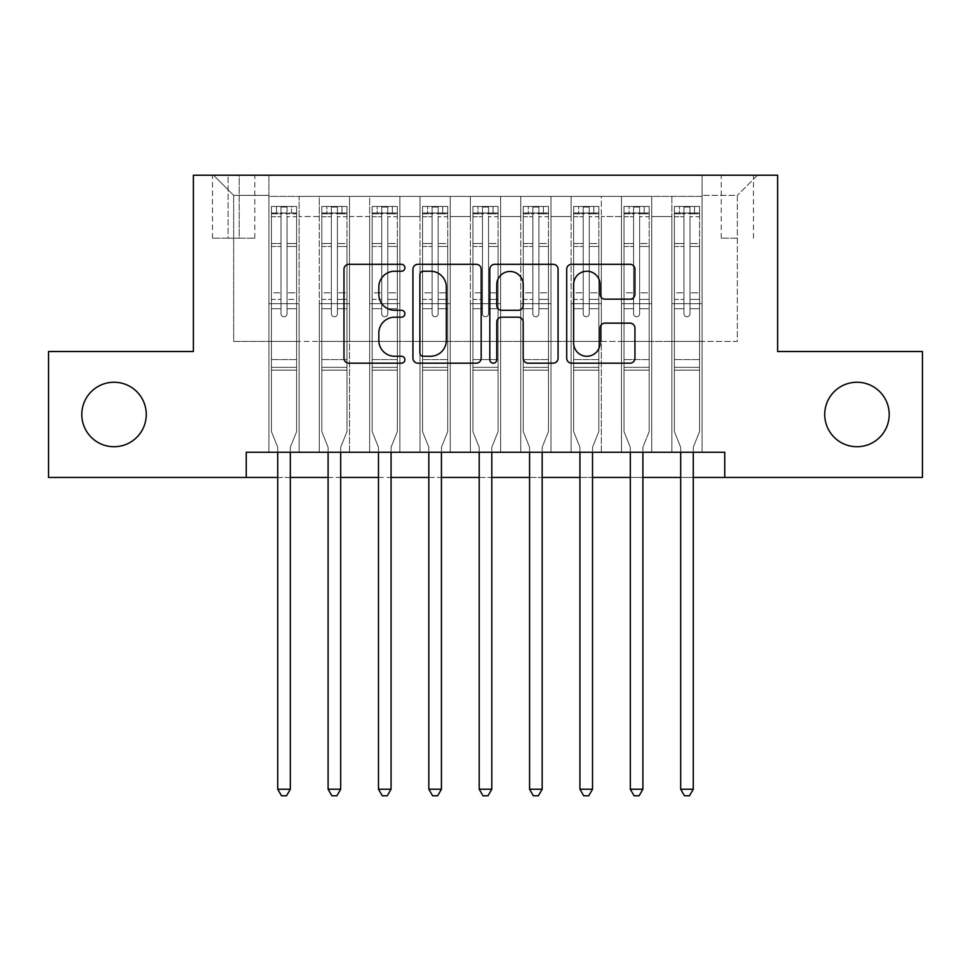 <?xml version="1.0" encoding="UTF-8"?>
<svg xmlns="http://www.w3.org/2000/svg" width="971" height="971" viewBox="0 0 971 971"><rect width="100%" height="100%" fill="white"/><g stroke="black" fill="none" stroke-linecap="round" stroke-linejoin="round"><path stroke-width="0.73" stroke-dasharray="4.86 3.64" d="M404.907 267.765A3.459 3.459 0 0 0 401.448 264.306L348.917 264.306A4.94 4.94 0 0 0 343.977 269.246L343.977 358.238A4.94 4.94 0 0 0 348.917 363.178L401.448 363.178A3.459 3.459 0 0 0 404.907 359.719A3.459 3.459 0 0 0 401.448 356.26L394.651 356.26A15.815 15.815 0 0 1 378.836 340.445L378.836 333.029A15.815 15.815 0 0 1 394.651 317.201L401.448 317.201A3.459 3.459 0 0 0 404.907 313.742A3.459 3.459 0 0 0 401.448 310.283L394.651 310.283A15.815 15.815 0 0 1 378.836 294.456L378.836 287.04A15.815 15.815 0 0 1 394.651 271.225L401.448 271.225A3.459 3.459 0 0 0 404.907 267.765M824.731 414.483A32.237 32.237 0 0 0 856.968 446.721A32.237 32.237 0 0 0 889.205 414.483A32.237 32.237 0 0 0 856.968 382.246A32.237 32.237 0 0 0 824.731 414.483M81.795 414.483A32.237 32.237 0 0 0 114.032 446.721A32.237 32.237 0 0 0 146.269 414.483A32.237 32.237 0 0 0 114.032 382.246A32.237 32.237 0 0 0 81.795 414.483M737.341 175.229L721.222 175.229L737.341 175.229M737.341 238.186L721.222 238.186L737.341 238.186M702.082 452.255L702.082 196.385L268.918 196.385L268.918 452.255L299.141 452.255L268.918 452.255L299.141 452.255L268.918 452.255L268.918 196.385L299.141 196.385L299.141 452.255L299.141 196.385L299.141 341.44L319.277 341.44L299.141 341.44L299.141 196.385L268.918 196.385L702.082 196.385L702.082 452.255L671.859 452.255L671.859 196.385L621.501 196.385L621.501 452.255L621.501 196.385L651.723 196.385L651.723 452.255L651.723 196.385L651.723 341.44L651.723 196.385L671.859 196.385L671.859 452.255L702.082 452.255L671.859 452.255L702.082 452.255L702.082 195.377L702.082 341.44L737.341 341.44L737.341 195.377L702.082 195.377L737.341 195.377L737.341 341.44L702.082 341.44L702.082 303.668L702.082 452.255M621.501 452.255L651.723 452.255L621.501 452.255L651.723 452.255L621.501 452.255L621.501 303.668L621.501 341.44L601.352 341.44L601.352 216.533L601.352 341.44L621.501 341.44L621.501 216.533L621.501 341.44L671.859 341.44L651.723 341.44L651.723 303.668L651.723 341.44L621.501 341.44L621.501 303.668L651.723 303.668L651.723 452.255L651.723 303.668L621.501 303.668L621.501 452.255M601.352 452.255L601.352 196.385L571.13 196.385L571.13 452.255L571.13 196.385L601.352 196.385L601.352 452.255L571.13 452.255L601.352 452.255L571.13 452.255L601.352 452.255L601.352 303.668L601.352 452.255M550.982 452.255L550.982 196.385L520.759 196.385L520.759 452.255L520.759 196.385L550.982 196.385L550.982 452.255L520.759 452.255L550.982 452.255L520.759 452.255L550.982 452.255L550.982 216.533L550.982 341.44L571.13 341.44L550.982 341.44L550.982 303.668L550.982 452.255M500.611 452.255L500.611 196.385L470.389 196.385L470.389 452.255L470.389 196.385L500.611 196.385L500.611 452.255L470.389 452.255L500.611 452.255L470.389 452.255L500.611 452.255L500.611 216.533L500.611 341.44L520.759 341.44L500.611 341.44L500.611 303.668L500.611 452.255M450.241 452.255L450.241 196.385L420.018 196.385L420.018 452.255L420.018 196.385L450.241 196.385L450.241 452.255L420.018 452.255L450.241 452.255L420.018 452.255L450.241 452.255L450.241 216.533L450.241 341.44L470.389 341.44L450.241 341.44L450.241 303.668L450.241 452.255M399.87 452.255L399.87 196.385L369.648 196.385L369.648 452.255L369.648 196.385L399.87 196.385L399.87 452.255L369.648 452.255L399.87 452.255L369.648 452.255L399.87 452.255L399.87 216.533L399.87 341.44L420.018 341.44L399.87 341.44L399.87 303.668L399.87 452.255M349.499 452.255L349.499 196.385L319.277 196.385L319.277 452.255L319.277 196.385L349.499 196.385L349.499 452.255L319.277 452.255L349.499 452.255L319.277 452.255L349.499 452.255L349.499 303.668L349.499 452.255M671.859 216.533L671.859 341.44L671.859 196.385L671.859 216.533L651.723 216.533L671.859 216.533M571.13 216.533L571.13 341.44L571.13 196.385L550.982 196.385L550.982 216.533L550.982 196.385L571.13 196.385L571.13 216.533L550.982 216.533L571.13 216.533M520.759 216.533L520.759 341.44L520.759 196.385L500.611 196.385L500.611 216.533L500.611 196.385L520.759 196.385L520.759 216.533L500.611 216.533L520.759 216.533M470.389 216.533L470.389 341.44L470.389 196.385L450.241 196.385L450.241 216.533L450.241 196.385L470.389 196.385L470.389 216.533L450.241 216.533L470.389 216.533M420.018 216.533L420.018 341.44L420.018 196.385L399.87 196.385L399.87 216.533L399.87 196.385L420.018 196.385L420.018 216.533L399.87 216.533L420.018 216.533M349.499 216.533L349.499 341.44L349.499 196.385L349.499 216.533L369.648 216.533L369.648 341.44L349.499 341.44L369.648 341.44L369.648 196.385L349.499 196.385L369.648 196.385L369.648 216.533L349.499 216.533M246.246 477.441L246.246 452.255L246.246 477.441L246.246 452.255L724.754 452.255L246.246 452.255L724.754 452.255L724.754 477.441L48.55 477.441L48.55 351.514L193.363 351.514L193.363 175.229L777.637 175.229L777.637 351.514L922.45 351.514L922.45 477.441L724.754 477.441L724.754 452.255L724.754 477.441M228.112 175.229L212.503 175.229L228.112 175.229L228.112 238.186L212.503 238.186L239.194 238.186L228.112 238.186L228.112 175.229M239.194 175.229L254.815 175.229L239.194 175.229L239.194 238.186L254.815 238.186L239.194 238.186L239.194 175.229M702.082 175.229L268.918 175.229L757.489 175.229L702.082 175.229L702.082 196.385L702.082 175.229M268.918 175.229L213.511 175.229L268.918 175.229L268.918 341.44L233.659 341.44L233.659 195.377L268.918 195.377L233.659 195.377L213.511 175.229L233.659 195.377L233.659 341.44L268.918 341.44L268.918 175.229M319.277 216.533L319.277 341.44L319.277 196.385L299.141 196.385L319.277 196.385L319.277 216.533L299.141 216.533L319.277 216.533M621.501 196.385L601.352 196.385L601.352 216.533L601.352 196.385L621.501 196.385L621.501 216.533L621.501 196.385M277.73 477.441L290.317 477.441M328.101 477.441L340.687 477.441M378.472 477.441L391.058 477.441M428.83 477.441L441.429 477.441M479.201 477.441L491.799 477.441M529.571 477.441L542.17 477.441M579.942 477.441L592.528 477.441M630.313 477.441L642.899 477.441M680.683 477.441L693.27 477.441M571.13 341.44L601.352 341.44L571.13 341.44L571.13 303.668L571.13 341.44M520.759 341.44L550.982 341.44L520.759 341.44L520.759 303.668L520.759 341.44M470.389 341.44L500.611 341.44L470.389 341.44L470.389 303.668L470.389 341.44M420.018 341.44L450.241 341.44L420.018 341.44L420.018 303.668L420.018 341.44M369.648 341.44L399.87 341.44L369.648 341.44L369.648 303.668L369.648 341.44M319.277 341.44L349.499 341.44L349.499 303.668L349.499 341.44L319.277 341.44L319.277 303.668L349.499 303.668L319.277 303.668L319.277 452.255L319.277 341.44M268.918 341.44L299.141 341.44L299.141 303.668L299.141 452.255L299.141 303.668L299.141 341.44L268.918 341.44L268.918 303.668L299.141 303.668L268.918 303.668L268.918 452.255L268.918 341.44M671.859 341.44L702.082 341.44L671.859 341.44L671.859 303.668L671.859 341.44M268.918 303.668L299.141 303.668L268.918 303.668M319.277 303.668L349.499 303.668L319.277 303.668M369.648 303.668L399.87 303.668L369.648 303.668L369.648 452.255L369.648 303.668L399.87 303.668L369.648 303.668M420.018 303.668L450.241 303.668L420.018 303.668L420.018 452.255L420.018 303.668L450.241 303.668L420.018 303.668M470.389 303.668L500.611 303.668L470.389 303.668L470.389 452.255L470.389 303.668L500.611 303.668L470.389 303.668M520.759 303.668L550.982 303.668L520.759 303.668L520.759 452.255L520.759 303.668L550.982 303.668L520.759 303.668M571.13 303.668L601.352 303.668L571.13 303.668L571.13 452.255L571.13 303.668L601.352 303.668L571.13 303.668M621.501 303.668L651.723 303.668L621.501 303.668M671.859 303.668L702.082 303.668L671.859 303.668L671.859 452.255L671.859 303.668L702.082 303.668L671.859 303.668M757.489 175.229L737.341 195.377L757.489 175.229M481.179 358.238L481.179 269.246A4.94 4.94 0 0 0 476.227 264.306L417.894 264.306A4.94 4.94 0 0 0 412.942 269.246L412.942 358.238A4.94 4.94 0 0 0 417.894 363.178L476.227 363.178A4.94 4.94 0 0 0 481.179 358.238M423.332 271.225A3.459 3.459 0 0 0 419.873 274.684L419.873 352.801A3.459 3.459 0 0 0 423.332 356.26L430.493 356.26A15.815 15.815 0 0 0 446.32 340.445L446.32 287.04A15.815 15.815 0 0 0 430.493 271.225L423.332 271.225M494.773 264.306L553.106 264.306A4.94 4.94 0 0 1 558.058 269.246L558.058 358.238A4.94 4.94 0 0 1 553.106 363.178L528.139 363.178A4.94 4.94 0 0 1 523.199 358.238L523.199 322.141A4.94 4.94 0 0 0 518.259 317.201L501.691 317.201A4.94 4.94 0 0 0 496.751 322.141L496.751 359.719A3.459 3.459 0 0 1 493.292 363.178A3.459 3.459 0 0 1 489.821 359.719L489.821 269.246A4.94 4.94 0 0 1 494.773 264.306M523.199 284.697A13.23 13.23 0 0 0 509.969 271.467A13.23 13.23 0 0 0 496.751 284.697L496.751 305.343A4.94 4.94 0 0 0 501.691 310.283L518.259 310.283A4.94 4.94 0 0 0 523.199 305.343L523.199 284.697M605.018 299.153L629.985 299.153A4.94 4.94 0 0 0 634.937 294.213L634.937 269.246A4.94 4.94 0 0 0 629.985 264.306L571.652 264.306A4.94 4.94 0 0 0 566.7 269.246L566.7 358.238A4.94 4.94 0 0 0 571.652 363.178L629.985 363.178A4.94 4.94 0 0 0 634.937 358.238L634.937 328.077A4.94 4.94 0 0 0 629.985 323.137L605.018 323.137A4.94 4.94 0 0 0 600.078 328.077L600.078 343.03A13.23 13.23 0 0 1 586.848 356.26A13.23 13.23 0 0 1 573.63 343.03L573.63 284.454A13.23 13.23 0 0 1 586.848 271.225A13.23 13.23 0 0 1 600.078 284.454L600.078 294.213A4.94 4.94 0 0 0 605.018 299.153M281.007 313.742A3.022 3.022 0 0 0 284.03 316.764A3.022 3.022 0 0 1 281.007 313.742L281.007 308.693L281.007 313.742A3.022 3.022 0 0 0 284.03 316.764A3.022 3.022 0 0 0 287.052 313.742A3.022 3.022 0 0 1 284.03 316.764A3.022 3.022 0 0 0 287.052 313.742L287.052 308.693L287.052 313.742A3.022 3.022 0 0 1 284.03 316.764A3.022 3.022 0 0 1 281.007 313.742L281.007 299.371L281.007 313.742M277.73 452.255L277.73 448.226A5.037 5.037 0 0 0 277.366 446.344A5.037 5.037 0 0 1 277.73 448.226A5.037 5.037 0 0 0 277.366 446.344L271.431 431.61L277.366 446.344L271.431 431.61L271.431 308.693L271.431 359.573L271.431 308.693L281.007 308.693L271.431 308.693L281.007 308.693L271.431 308.693L271.431 292.829L281.007 292.829L271.431 292.829L271.431 246.488L281.007 246.488L271.431 246.488L271.431 216.751L281.007 216.751L271.431 216.751L271.431 213.013L271.431 308.693L271.431 299.371L281.007 299.371L271.431 299.371L271.431 243.539L281.007 243.539L281.007 299.371L281.007 243.539L271.431 243.539L271.431 213.814L281.007 213.814L281.007 243.539L281.007 207.078L281.007 214.324L281.007 207.078L287.052 207.078L287.052 214.324C285.037 212.576 283.022 212.576 281.007 214.324L281.007 308.693L281.007 214.324C283.01 212.576 285.025 212.576 287.052 214.324L287.052 308.693L287.052 207.078L281.007 207.078L281.007 213.814L271.431 213.814L271.431 206.459L276.468 206.459L276.468 213.001L271.431 213.013L271.431 206.459L271.431 213.013L291.579 213.001L276.468 213.001L276.468 206.459L296.495 206.459L291.579 206.459L291.579 213.001L296.616 213.013L296.616 206.459L271.431 206.459L271.431 431.61L271.431 359.573L271.431 431.61L277.366 446.344A5.037 5.037 0 0 1 277.73 448.226L277.73 789.229L290.317 789.229L290.317 448.226A5.037 5.037 0 0 1 290.681 446.344L296.616 431.61L296.616 370.157L296.616 431.61L290.681 446.344A5.037 5.037 0 0 0 290.317 448.226A5.037 5.037 0 0 1 290.681 446.344A5.037 5.037 0 0 0 290.317 448.226L290.317 452.255M296.616 213.013L296.616 370.157L271.431 370.157L296.616 370.157L296.616 359.573L271.431 359.573L296.616 359.573L296.616 308.693L296.616 431.61L296.616 308.693L287.052 308.693L287.052 292.829L287.052 313.742L287.052 308.693L296.616 308.693L287.052 308.693L296.616 308.693L296.616 292.829L287.052 292.829L287.052 246.488L287.052 292.829L296.616 292.829L296.616 246.488L287.052 246.488L287.052 216.751L287.052 246.488L296.616 246.488L296.616 216.751L287.052 216.751L296.616 216.751L296.616 213.013L271.552 213.001L296.495 213.001L291.579 213.001L291.579 206.459L296.616 206.459L296.616 299.371L287.052 299.371L296.616 299.371L296.616 243.539L287.052 243.539L296.616 243.539L296.616 213.814L287.052 213.814L296.616 213.814L296.616 206.459L296.616 213.013M290.317 789.229L277.73 789.229L277.73 448.226L277.73 789.229L281.505 795.771L286.542 795.771L281.505 795.771L277.73 789.229L281.505 795.771L286.542 795.771L290.317 789.229L290.317 448.226L290.317 789.229L286.542 795.771L290.317 789.229L277.73 789.229M331.366 313.742A3.022 3.022 80.8 0 0 334.388 316.764A3.022 3.022 -99.2 0 1 331.366 313.742L331.366 308.693L331.366 313.742A3.022 3.022 99.2 0 0 334.388 316.764A3.022 3.022 80.8 0 0 337.41 313.742A3.022 3.022 -99.2 0 1 334.388 316.764A3.022 3.022 99.2 0 0 337.41 313.742L337.41 308.693L337.41 313.742A3.022 3.022 -80.8 0 1 334.388 316.764A3.022 3.022 -80.8 0 1 331.366 313.742L331.366 299.371L331.366 313.742M328.101 452.255L328.101 448.226A5.037 5.037 99.2 0 0 327.737 446.344A5.037 5.037 -99.2 0 1 328.101 448.226A5.037 5.037 99.2 0 0 327.737 446.344L321.802 431.61L327.737 446.344L321.802 431.61L321.802 308.693L321.802 359.573L321.802 308.693L331.366 308.693L321.802 308.693L331.366 308.693L321.802 308.693L321.802 292.829L331.366 292.829L321.802 292.829L321.802 246.488L331.366 246.488L321.802 246.488L321.802 216.751L331.366 216.751L321.802 216.751L321.802 213.013L321.802 308.693L321.802 299.371L331.366 299.371L321.802 299.371L321.802 243.539L331.366 243.539L331.366 299.371L331.366 243.539L321.802 243.539L321.802 213.814L331.366 213.814L331.366 243.539L331.366 207.078L331.366 214.324L331.366 207.078L337.41 207.078L337.41 214.324C335.408 212.576 333.393 212.576 331.366 214.324L331.366 308.693L331.366 214.324C333.381 212.576 335.396 212.576 337.41 214.324L337.41 308.693L337.41 207.078L331.366 207.078L331.366 213.814L321.802 213.814L321.802 206.459L346.987 206.459L346.987 213.013L321.923 213.001L346.865 213.001L341.95 213.001L341.95 206.459L321.923 206.459L326.839 206.459L326.839 213.001L321.802 213.013L321.802 206.459L321.802 213.013L341.95 213.001L326.839 213.001L326.839 206.459L341.95 206.459L341.95 213.001L346.987 213.013L346.987 206.459L321.802 206.459L321.802 431.61L321.802 359.573L321.802 431.61L327.737 446.344A5.037 5.037 -99.2 0 1 328.101 448.226L328.101 789.229L340.687 789.229L340.687 448.226A5.037 5.037 -99.2 0 1 341.052 446.344L346.987 431.61L346.987 370.157L346.987 431.61L341.052 446.344A5.037 5.037 99.2 0 0 340.687 448.226A5.037 5.037 -99.2 0 1 341.052 446.344A5.037 5.037 99.2 0 0 340.687 448.226L340.687 452.255M346.987 213.013L346.987 370.157L321.802 370.157L346.987 370.157L346.987 359.573L321.802 359.573L346.987 359.573L346.987 308.693L346.987 431.61L346.987 308.693L337.41 308.693L337.41 292.829L337.41 313.742L337.41 308.693L346.987 308.693L337.41 308.693L346.987 308.693L346.987 292.829L337.41 292.829L337.41 246.488L337.41 292.829L346.987 292.829L346.987 246.488L337.41 246.488L337.41 216.751L337.41 246.488L346.987 246.488L346.987 216.751L337.41 216.751L346.987 216.751L346.987 213.013M346.987 206.459L346.987 299.371L337.41 299.371L346.987 299.371L346.987 243.539L337.41 243.539L346.987 243.539L346.987 213.814L337.41 213.814L346.987 213.814L346.987 206.459M340.687 789.229L328.101 789.229L328.101 448.226L328.101 789.229L331.876 795.771L336.913 795.771L331.876 795.771L328.101 789.229L331.876 795.771L336.913 795.771L340.687 789.229L340.687 448.226L340.687 789.229L336.913 795.771L340.687 789.229L328.101 789.229M381.737 313.742A3.022 3.022 80.8 0 0 384.759 316.764A3.022 3.022 -99.2 0 1 381.737 313.742L381.737 308.693L381.737 313.742A3.022 3.022 99.2 0 0 384.759 316.764A3.022 3.022 80.8 0 0 387.781 313.742A3.022 3.022 -99.2 0 1 384.759 316.764A3.022 3.022 99.2 0 0 387.781 313.742L387.781 308.693L387.781 313.742A3.022 3.022 -80.8 0 1 384.759 316.764A3.022 3.022 -80.8 0 1 381.737 313.742L381.737 299.371L381.737 313.742M378.472 452.255L378.472 448.226A5.037 5.037 99.2 0 0 378.107 446.344A5.037 5.037 -99.2 0 1 378.472 448.226A5.037 5.037 99.2 0 0 378.107 446.344L372.172 431.61L378.107 446.344L372.172 431.61L372.172 308.693L372.172 359.573L372.172 308.693L381.737 308.693L372.172 308.693L381.737 308.693L372.172 308.693L372.172 292.829L381.737 292.829L372.172 292.829L372.172 246.488L381.737 246.488L372.172 246.488L372.172 216.751L381.737 216.751L372.172 216.751L372.172 213.013L372.172 308.693L372.172 299.371L381.737 299.371L372.172 299.371L372.172 243.539L381.737 243.539L381.737 299.371L381.737 243.539L372.172 243.539L372.172 213.814L381.737 213.814L381.737 243.539L381.737 207.078L381.737 214.324L381.737 207.078L387.781 207.078L387.781 214.324C385.778 212.576 383.763 212.576 381.737 214.324L381.737 308.693L381.737 214.324C383.751 212.576 385.766 212.576 387.781 214.324L387.781 308.693L387.781 207.078L381.737 207.078L381.737 213.814L372.172 213.814L372.172 206.459L397.357 206.459L397.357 213.013L372.294 213.001L397.224 213.001L392.32 213.001L392.32 206.459L372.294 206.459L377.209 206.459L377.209 213.001L372.172 213.013L372.172 206.459L372.172 213.013L392.32 213.001L377.209 213.001L377.209 206.459L392.32 206.459L392.32 213.001L397.357 213.013L397.357 206.459L372.172 206.459L372.172 431.61L372.172 359.573L372.172 431.61L378.107 446.344A5.037 5.037 -99.2 0 1 378.472 448.226L378.472 789.229L391.058 789.229L391.058 448.226A5.037 5.037 -99.2 0 1 391.422 446.344L397.357 431.61L397.357 370.157L397.357 431.61L391.422 446.344A5.037 5.037 99.2 0 0 391.058 448.226A5.037 5.037 -99.2 0 1 391.422 446.344A5.037 5.037 99.2 0 0 391.058 448.226L391.058 452.255M397.357 213.013L397.357 370.157L372.172 370.157L397.357 370.157L397.357 359.573L372.172 359.573L397.357 359.573L397.357 308.693L397.357 431.61L397.357 308.693L387.781 308.693L387.781 292.829L387.781 313.742L387.781 308.693L397.357 308.693L387.781 308.693L397.357 308.693L397.357 292.829L387.781 292.829L387.781 246.488L387.781 292.829L397.357 292.829L397.357 246.488L387.781 246.488L387.781 216.751L387.781 246.488L397.357 246.488L397.357 216.751L387.781 216.751L397.357 216.751L397.357 213.013M397.357 206.459L397.357 299.371L387.781 299.371L397.357 299.371L397.357 243.539L387.781 243.539L397.357 243.539L397.357 213.814L387.781 213.814L397.357 213.814L397.357 206.459M391.058 789.229L378.472 789.229L378.472 448.226L378.472 789.229L382.246 795.771L387.283 795.771L382.246 795.771L378.472 789.229L382.246 795.771L387.283 795.771L391.058 789.229L391.058 448.226L391.058 789.229L387.283 795.771L391.058 789.229L378.472 789.229M432.107 313.742A3.022 3.022 80.8 0 0 435.129 316.764A3.022 3.022 -99.2 0 1 432.107 313.742L432.107 308.693L432.107 313.742A3.022 3.022 99.2 0 0 435.129 316.764A3.022 3.022 80.8 0 0 438.152 313.742A3.022 3.022 -99.2 0 1 435.129 316.764A3.022 3.022 99.2 0 0 438.152 313.742L438.152 308.693L438.152 313.742A3.022 3.022 -80.8 0 1 435.129 316.764A3.022 3.022 -80.8 0 1 432.107 313.742L432.107 299.371L432.107 313.742M428.83 452.255L428.83 448.226A5.037 5.037 99.2 0 0 428.466 446.344A5.037 5.037 -99.2 0 1 428.83 448.226A5.037 5.037 99.2 0 0 428.466 446.344L422.543 431.61L428.466 446.344L422.543 431.61L422.543 308.693L422.543 359.573L422.543 308.693L432.107 308.693L422.543 308.693L432.107 308.693L422.543 308.693L422.543 292.829L432.107 292.829L422.543 292.829L422.543 246.488L432.107 246.488L422.543 246.488L422.543 216.751L432.107 216.751L422.543 216.751L422.543 213.013L422.543 308.693L422.543 299.371L432.107 299.371L422.543 299.371L422.543 243.539L432.107 243.539L432.107 299.371L432.107 243.539L422.543 243.539L422.543 213.814L432.107 213.814L432.107 243.539L432.107 207.078L432.107 214.324L432.107 207.078L438.152 207.078L438.152 214.324C436.149 212.576 434.134 212.576 432.107 214.324L432.107 308.693L432.107 214.324C434.122 212.576 436.137 212.576 438.152 214.324L438.152 308.693L438.152 207.078L432.107 207.078L432.107 213.814L422.543 213.814L422.543 206.459L447.728 206.459L447.728 213.013L422.664 213.001L447.595 213.001L442.691 213.001L442.691 206.459L422.664 206.459L427.58 206.459L427.58 213.001L422.543 213.013L422.543 206.459L422.543 213.013L442.691 213.001L427.58 213.001L427.58 206.459L442.691 206.459L442.691 213.001L447.728 213.013L447.728 206.459L422.543 206.459L422.543 431.61L422.543 359.573L422.543 431.61L428.466 446.344A5.037 5.037 -99.2 0 1 428.83 448.226L428.83 789.229L441.429 789.229L441.429 448.226A5.037 5.037 -99.2 0 1 441.793 446.344L447.728 431.61L447.728 370.157L447.728 431.61L441.793 446.344A5.037 5.037 99.2 0 0 441.429 448.226A5.037 5.037 -99.2 0 1 441.793 446.344A5.037 5.037 99.2 0 0 441.429 448.226L441.429 452.255M447.728 213.013L447.728 370.157L422.543 370.157L447.728 370.157L447.728 359.573L422.543 359.573L447.728 359.573L447.728 308.693L447.728 431.61L447.728 308.693L438.152 308.693L438.152 292.829L438.152 313.742L438.152 308.693L447.728 308.693L438.152 308.693L447.728 308.693L447.728 292.829L438.152 292.829L438.152 246.488L438.152 292.829L447.728 292.829L447.728 246.488L438.152 246.488L438.152 216.751L438.152 246.488L447.728 246.488L447.728 216.751L438.152 216.751L447.728 216.751L447.728 213.013M447.728 206.459L447.728 299.371L438.152 299.371L447.728 299.371L447.728 243.539L438.152 243.539L447.728 243.539L447.728 213.814L438.152 213.814L447.728 213.814L447.728 206.459M441.429 789.229L428.83 789.229L428.83 448.226L428.83 789.229L432.617 795.771L437.654 795.771L432.617 795.771L428.83 789.229L432.617 795.771L437.654 795.771L441.429 789.229L441.429 448.226L441.429 789.229L437.654 795.771L441.429 789.229L428.83 789.229M482.478 313.742A3.022 3.022 80.8 0 0 485.5 316.764A3.022 3.022 -99.2 0 1 482.478 313.742L482.478 308.693L482.478 313.742A3.022 3.022 99.2 0 0 485.5 316.764A3.022 3.022 80.8 0 0 488.522 313.742A3.022 3.022 -99.2 0 1 485.5 316.764A3.022 3.022 99.2 0 0 488.522 313.742L488.522 308.693L488.522 313.742A3.022 3.022 -80.8 0 1 485.5 316.764A3.022 3.022 -80.8 0 1 482.478 313.742L482.478 299.371L482.478 313.742M479.201 452.255L479.201 448.226A5.037 5.037 99.2 0 0 478.837 446.344A5.037 5.037 -99.2 0 1 479.201 448.226A5.037 5.037 99.2 0 0 478.837 446.344L472.913 431.61L478.837 446.344L472.913 431.61L472.913 308.693L472.913 359.573L472.913 308.693L482.478 308.693L472.913 308.693L482.478 308.693L472.913 308.693L472.913 292.829L482.478 292.829L472.913 292.829L472.913 246.488L482.478 246.488L472.913 246.488L472.913 216.751L482.478 216.751L472.913 216.751L472.913 213.013L472.913 308.693L472.913 299.371L482.478 299.371L472.913 299.371L472.913 243.539L482.478 243.539L482.478 299.371L482.478 243.539L472.913 243.539L472.913 213.814L482.478 213.814L482.478 243.539L482.478 207.078L482.478 214.324L482.478 207.078L488.522 207.078L488.522 214.324C486.507 212.576 484.493 212.576 482.478 214.324L482.478 308.693L482.478 214.324C484.493 212.576 486.507 212.576 488.522 214.324L488.522 308.693L488.522 207.078L482.478 207.078L482.478 213.814L472.913 213.814L472.913 206.459L498.087 206.459L498.087 213.013L473.035 213.001L497.965 213.001L493.05 213.001L493.05 206.459L473.035 206.459L477.95 206.459L477.95 213.001L472.913 213.013L472.913 206.459L472.913 213.013L493.05 213.001L477.95 213.001L477.95 206.459L493.05 206.459L493.05 213.001L498.087 213.013L498.087 206.459L472.913 206.459L472.913 431.61L472.913 359.573L472.913 431.61L478.837 446.344A5.037 5.037 -99.2 0 1 479.201 448.226L479.201 789.229L491.799 789.229L491.799 448.226A5.037 5.037 -99.2 0 1 492.163 446.344L498.087 431.61L498.087 370.157L498.087 431.61L492.163 446.344A5.037 5.037 99.2 0 0 491.799 448.226A5.037 5.037 -99.2 0 1 492.163 446.344A5.037 5.037 99.2 0 0 491.799 448.226L491.799 452.255M498.087 213.013L498.087 370.157L472.913 370.157L498.087 370.157L498.087 359.573L472.913 359.573L498.087 359.573L498.087 308.693L498.087 431.61L498.087 308.693L488.522 308.693L488.522 292.829L488.522 313.742L488.522 308.693L498.087 308.693L488.522 308.693L498.087 308.693L498.087 292.829L488.522 292.829L488.522 246.488L488.522 292.829L498.087 292.829L498.087 246.488L488.522 246.488L488.522 216.751L488.522 246.488L498.087 246.488L498.087 216.751L488.522 216.751L498.087 216.751L498.087 213.013M498.087 206.459L498.087 299.371L488.522 299.371L498.087 299.371L498.087 243.539L488.522 243.539L498.087 243.539L498.087 213.814L488.522 213.814L498.087 213.814L498.087 206.459M491.799 789.229L479.201 789.229L479.201 448.226L479.201 789.229L482.988 795.771L488.012 795.771L482.988 795.771L479.201 789.229L482.988 795.771L488.012 795.771L491.799 789.229L491.799 448.226L491.799 789.229L488.012 795.771L491.799 789.229L479.201 789.229M532.848 313.742A3.022 3.022 80.8 0 0 535.871 316.764A3.022 3.022 -99.2 0 1 532.848 313.742L532.848 308.693L532.848 313.742A3.022 3.022 99.2 0 0 535.871 316.764A3.022 3.022 80.8 0 0 538.893 313.742A3.022 3.022 -99.2 0 1 535.871 316.764A3.022 3.022 99.2 0 0 538.893 313.742L538.893 308.693L538.893 313.742A3.022 3.022 -80.8 0 1 535.871 316.764A3.022 3.022 -80.8 0 1 532.848 313.742L532.848 299.371L532.848 313.742M529.571 452.255L529.571 448.226A5.037 5.037 99.2 0 0 529.207 446.344A5.037 5.037 -99.2 0 1 529.571 448.226A5.037 5.037 99.2 0 0 529.207 446.344L523.272 431.61L529.207 446.344L523.272 431.61L523.272 308.693L523.272 359.573L523.272 308.693L532.848 308.693L523.272 308.693L532.848 308.693L523.272 308.693L523.272 292.829L532.848 292.829L523.272 292.829L523.272 246.488L532.848 246.488L523.272 246.488L523.272 216.751L532.848 216.751L523.272 216.751L523.272 213.013L523.272 308.693L523.272 299.371L532.848 299.371L523.272 299.371L523.272 243.539L532.848 243.539L532.848 299.371L532.848 243.539L523.272 243.539L523.272 213.814L532.848 213.814L532.848 243.539L532.848 207.078L532.848 214.324L532.848 207.078L538.893 207.078L538.893 214.324C536.878 212.576 534.863 212.576 532.848 214.324L532.848 308.693L532.848 214.324C534.851 212.576 536.866 212.576 538.893 214.324L538.893 308.693L538.893 207.078L532.848 207.078L532.848 213.814L523.272 213.814L523.272 206.459L548.457 206.459L548.457 213.013L523.405 213.001L548.336 213.001L543.42 213.001L543.42 206.459L523.405 206.459L528.309 206.459L528.309 213.001L523.272 213.013L523.272 206.459L523.272 213.013L543.42 213.001L528.309 213.001L528.309 206.459L543.42 206.459L543.42 213.001L548.457 213.013L548.457 206.459L523.272 206.459L523.272 431.61L523.272 359.573L523.272 431.61L529.207 446.344A5.037 5.037 -99.2 0 1 529.571 448.226L529.571 789.229L542.17 789.229L542.17 448.226A5.037 5.037 -99.2 0 1 542.534 446.344L548.457 431.61L548.457 370.157L548.457 431.61L542.534 446.344A5.037 5.037 99.2 0 0 542.17 448.226A5.037 5.037 -99.2 0 1 542.534 446.344A5.037 5.037 99.2 0 0 542.17 448.226L542.17 452.255M548.457 213.013L548.457 370.157L523.272 370.157L548.457 370.157L548.457 359.573L523.272 359.573L548.457 359.573L548.457 308.693L548.457 431.61L548.457 308.693L538.893 308.693L538.893 292.829L538.893 313.742L538.893 308.693L548.457 308.693L538.893 308.693L548.457 308.693L548.457 292.829L538.893 292.829L538.893 246.488L538.893 292.829L548.457 292.829L548.457 246.488L538.893 246.488L538.893 216.751L538.893 246.488L548.457 246.488L548.457 216.751L538.893 216.751L548.457 216.751L548.457 213.013M548.457 206.459L548.457 299.371L538.893 299.371L548.457 299.371L548.457 243.539L538.893 243.539L548.457 243.539L548.457 213.814L538.893 213.814L548.457 213.814L548.457 206.459M542.17 789.229L529.571 789.229L529.571 448.226L529.571 789.229L533.346 795.771L538.383 795.771L533.346 795.771L529.571 789.229L533.346 795.771L538.383 795.771L542.17 789.229L542.17 448.226L542.17 789.229L538.383 795.771L542.17 789.229L529.571 789.229M583.219 313.742A3.022 3.022 80.8 0 0 586.241 316.764A3.022 3.022 -99.2 0 1 583.219 313.742L583.219 308.693L583.219 313.742A3.022 3.022 99.2 0 0 586.241 316.764A3.022 3.022 80.8 0 0 589.263 313.742A3.022 3.022 -99.2 0 1 586.241 316.764A3.022 3.022 99.2 0 0 589.263 313.742L589.263 308.693L589.263 313.742A3.022 3.022 -80.8 0 1 586.241 316.764A3.022 3.022 -80.8 0 1 583.219 313.742L583.219 299.371L583.219 313.742M579.942 452.255L579.942 448.226A5.037 5.037 99.2 0 0 579.578 446.344A5.037 5.037 -99.2 0 1 579.942 448.226A5.037 5.037 99.2 0 0 579.578 446.344L573.643 431.61L579.578 446.344L573.643 431.61L573.643 308.693L573.643 359.573L573.643 308.693L583.219 308.693L573.643 308.693L583.219 308.693L573.643 308.693L573.643 292.829L583.219 292.829L573.643 292.829L573.643 246.488L583.219 246.488L573.643 246.488L573.643 216.751L583.219 216.751L573.643 216.751L573.643 213.013L573.643 308.693L573.643 299.371L583.219 299.371L573.643 299.371L573.643 243.539L583.219 243.539L583.219 299.371L583.219 243.539L573.643 243.539L573.643 213.814L583.219 213.814L583.219 243.539L583.219 207.078L583.219 214.324L583.219 207.078L589.263 207.078L589.263 214.324C587.249 212.576 585.234 212.576 583.219 214.324L583.219 308.693L583.219 214.324C585.222 212.576 587.237 212.576 589.263 214.324L589.263 308.693L589.263 207.078L583.219 207.078L583.219 213.814L573.643 213.814L573.643 206.459L598.828 206.459L598.828 213.013L573.776 213.001L598.706 213.001L593.791 213.001L593.791 206.459L573.776 206.459L578.68 206.459L578.68 213.001L573.643 213.013L573.643 206.459L573.643 213.013L593.791 213.001L578.68 213.001L578.68 206.459L593.791 206.459L593.791 213.001L598.828 213.013L598.828 206.459L573.643 206.459L573.643 431.61L573.643 359.573L573.643 431.61L579.578 446.344A5.037 5.037 -99.2 0 1 579.942 448.226L579.942 789.229L592.528 789.229L592.528 448.226A5.037 5.037 -99.2 0 1 592.893 446.344L598.828 431.61L598.828 370.157L598.828 431.61L592.893 446.344A5.037 5.037 99.2 0 0 592.528 448.226A5.037 5.037 -99.2 0 1 592.893 446.344A5.037 5.037 99.2 0 0 592.528 448.226L592.528 452.255M598.828 213.013L598.828 370.157L573.643 370.157L598.828 370.157L598.828 359.573L573.643 359.573L598.828 359.573L598.828 308.693L598.828 431.61L598.828 308.693L589.263 308.693L589.263 292.829L589.263 313.742L589.263 308.693L598.828 308.693L589.263 308.693L598.828 308.693L598.828 292.829L589.263 292.829L589.263 246.488L589.263 292.829L598.828 292.829L598.828 246.488L589.263 246.488L589.263 216.751L589.263 246.488L598.828 246.488L598.828 216.751L589.263 216.751L598.828 216.751L598.828 213.013M598.828 206.459L598.828 299.371L589.263 299.371L598.828 299.371L598.828 243.539L589.263 243.539L598.828 243.539L598.828 213.814L589.263 213.814L598.828 213.814L598.828 206.459M592.528 789.229L579.942 789.229L579.942 448.226L579.942 789.229L583.717 795.771L588.754 795.771L583.717 795.771L579.942 789.229L583.717 795.771L588.754 795.771L592.528 789.229L592.528 448.226L592.528 789.229L588.754 795.771L592.528 789.229L579.942 789.229M633.59 313.742A3.022 3.022 80.8 0 0 636.612 316.764A3.022 3.022 -99.2 0 1 633.59 313.742L633.59 308.693L633.59 313.742A3.022 3.022 99.2 0 0 636.612 316.764A3.022 3.022 80.8 0 0 639.634 313.742A3.022 3.022 -99.2 0 1 636.612 316.764A3.022 3.022 99.2 0 0 639.634 313.742L639.634 308.693L639.634 313.742A3.022 3.022 -80.8 0 1 636.612 316.764A3.022 3.022 -80.8 0 1 633.59 313.742L633.59 299.371L633.59 313.742M630.313 452.255L630.313 448.226A5.037 5.037 99.2 0 0 629.948 446.344A5.037 5.037 -99.2 0 1 630.313 448.226A5.037 5.037 99.2 0 0 629.948 446.344L624.013 431.61L629.948 446.344L624.013 431.61L624.013 308.693L624.013 359.573L624.013 308.693L633.59 308.693L624.013 308.693L633.59 308.693L624.013 308.693L624.013 292.829L633.59 292.829L624.013 292.829L624.013 246.488L633.59 246.488L624.013 246.488L624.013 216.751L633.59 216.751L624.013 216.751L624.013 213.013L624.013 308.693L624.013 299.371L633.59 299.371L624.013 299.371L624.013 243.539L633.59 243.539L633.59 299.371L633.59 243.539L624.013 243.539L624.013 213.814L633.59 213.814L633.59 243.539L633.59 207.078L633.59 214.324L633.59 207.078L639.634 207.078L639.634 214.324C637.619 212.576 635.604 212.576 633.59 214.324L633.59 308.693L633.59 214.324C635.592 212.576 637.607 212.576 639.634 214.324L639.634 308.693L639.634 207.078L633.59 207.078L633.59 213.814L624.013 213.814L624.013 206.459L649.198 206.459L649.198 213.013L624.135 213.001L649.077 213.001L644.161 213.001L644.161 206.459L624.135 206.459L629.05 206.459L629.05 213.001L624.013 213.013L624.013 206.459L624.013 213.013L644.161 213.001L629.05 213.001L629.05 206.459L644.161 206.459L644.161 213.001L649.198 213.013L649.198 206.459L624.013 206.459L624.013 431.61L624.013 359.573L624.013 431.61L629.948 446.344A5.037 5.037 -99.2 0 1 630.313 448.226L630.313 789.229L642.899 789.229L642.899 448.226A5.037 5.037 -99.2 0 1 643.263 446.344L649.198 431.61L649.198 370.157L649.198 431.61L643.263 446.344A5.037 5.037 99.2 0 0 642.899 448.226A5.037 5.037 -99.2 0 1 643.263 446.344A5.037 5.037 99.2 0 0 642.899 448.226L642.899 452.255M649.198 213.013L649.198 370.157L624.013 370.157L649.198 370.157L649.198 359.573L624.013 359.573L649.198 359.573L649.198 308.693L649.198 431.61L649.198 308.693L639.634 308.693L639.634 292.829L639.634 313.742L639.634 308.693L649.198 308.693L639.634 308.693L649.198 308.693L649.198 292.829L639.634 292.829L639.634 246.488L639.634 292.829L649.198 292.829L649.198 246.488L639.634 246.488L639.634 216.751L639.634 246.488L649.198 246.488L649.198 216.751L639.634 216.751L649.198 216.751L649.198 213.013M649.198 206.459L649.198 299.371L639.634 299.371L649.198 299.371L649.198 243.539L639.634 243.539L649.198 243.539L649.198 213.814L639.634 213.814L649.198 213.814L649.198 206.459M642.899 789.229L630.313 789.229L630.313 448.226L630.313 789.229L634.087 795.771L639.124 795.771L634.087 795.771L630.313 789.229L634.087 795.771L639.124 795.771L642.899 789.229L642.899 448.226L642.899 789.229L639.124 795.771L642.899 789.229L630.313 789.229M683.948 313.742A3.022 3.022 80.8 0 0 686.97 316.764A3.022 3.022 -99.2 0 1 683.948 313.742L683.948 308.693L683.948 313.742A3.022 3.022 99.2 0 0 686.97 316.764A3.022 3.022 80.8 0 0 689.993 313.742A3.022 3.022 -99.2 0 1 686.97 316.764A3.022 3.022 99.2 0 0 689.993 313.742L689.993 308.693L689.993 313.742A3.022 3.022 -80.8 0 1 686.97 316.764A3.022 3.022 -80.8 0 1 683.948 313.742L683.948 299.371L683.948 313.742M680.683 452.255L680.683 448.226A5.037 5.037 99.2 0 0 680.319 446.344A5.037 5.037 -99.2 0 1 680.683 448.226A5.037 5.037 99.2 0 0 680.319 446.344L674.384 431.61L680.319 446.344L674.384 431.61L674.384 308.693L674.384 359.573L674.384 308.693L683.948 308.693L674.384 308.693L683.948 308.693L674.384 308.693L674.384 292.829L683.948 292.829L674.384 292.829L674.384 246.488L683.948 246.488L674.384 246.488L674.384 216.751L683.948 216.751L674.384 216.751L674.384 213.013L674.384 308.693L674.384 299.371L683.948 299.371L674.384 299.371L674.384 243.539L683.948 243.539L683.948 299.371L683.948 243.539L674.384 243.539L674.384 213.814L683.948 213.814L683.948 243.539L683.948 207.078L683.948 214.324L683.948 207.078L689.993 207.078L689.993 214.324C687.99 212.576 685.975 212.576 683.948 214.324L683.948 308.693L683.948 214.324C685.963 212.576 687.978 212.576 689.993 214.324L689.993 308.693L689.993 207.078L683.948 207.078L683.948 213.814L674.384 213.814L674.384 206.459L699.569 206.459L699.569 213.013L674.505 213.001L699.448 213.001L694.532 213.001L694.532 206.459L674.505 206.459L679.421 206.459L679.421 213.001L674.384 213.013L674.384 206.459L674.384 213.013L694.532 213.001L679.421 213.001L679.421 206.459L694.532 206.459L694.532 213.001L699.569 213.013L699.569 206.459L674.384 206.459L674.384 431.61L674.384 359.573L674.384 431.61L680.319 446.344A5.037 5.037 -99.2 0 1 680.683 448.226L680.683 789.229L693.27 789.229L693.27 448.226A5.037 5.037 -99.2 0 1 693.634 446.344L699.569 431.61L699.569 370.157L699.569 431.61L693.634 446.344A5.037 5.037 99.2 0 0 693.27 448.226A5.037 5.037 -99.2 0 1 693.634 446.344A5.037 5.037 99.2 0 0 693.27 448.226L693.27 452.255M699.569 213.013L699.569 370.157L674.384 370.157L699.569 370.157L699.569 359.573L674.384 359.573L699.569 359.573L699.569 308.693L699.569 431.61L699.569 308.693L689.993 308.693L689.993 292.829L689.993 313.742L689.993 308.693L699.569 308.693L689.993 308.693L699.569 308.693L699.569 292.829L689.993 292.829L689.993 246.488L689.993 292.829L699.569 292.829L699.569 246.488L689.993 246.488L689.993 216.751L689.993 246.488L699.569 246.488L699.569 216.751L689.993 216.751L699.569 216.751L699.569 213.013M699.569 206.459L699.569 299.371L689.993 299.371L699.569 299.371L699.569 243.539L689.993 243.539L699.569 243.539L699.569 213.814L689.993 213.814L699.569 213.814L699.569 206.459M693.27 789.229L680.683 789.229L680.683 448.226L680.683 789.229L684.458 795.771L689.495 795.771L684.458 795.771L680.683 789.229L684.458 795.771L689.495 795.771L693.27 789.229L693.27 448.226L693.27 789.229L689.495 795.771L693.27 789.229L680.683 789.229M621.501 216.533L601.352 216.533L621.501 216.533M296.616 367.317L271.431 367.317L296.616 367.317M346.865 206.459L321.923 206.459L346.865 206.459M321.923 213.001L346.865 213.001L321.923 213.001M346.987 367.317L321.802 367.317L346.987 367.317M331.366 214.324L331.366 207.078M397.224 206.459L372.294 206.459L397.224 206.459M372.294 213.001L397.224 213.001L372.294 213.001M397.357 367.317L372.172 367.317L397.357 367.317M381.737 214.324L381.737 207.078M447.595 206.459L422.664 206.459L447.595 206.459M422.664 213.001L447.595 213.001L422.664 213.001M447.728 367.317L422.543 367.317L447.728 367.317M432.107 214.324L432.107 207.078M497.965 206.459L473.035 206.459L497.965 206.459M473.035 213.001L497.965 213.001L473.035 213.001M498.087 367.317L472.913 367.317L498.087 367.317M482.478 214.324L482.478 207.078M337.41 214.324L337.41 207.078M387.781 214.324L387.781 207.078M438.152 214.324L438.152 207.078M488.522 214.324L488.522 207.078M548.336 206.459L523.405 206.459L548.336 206.459M523.405 213.001L548.336 213.001L523.405 213.001M548.457 367.317L523.272 367.317L548.457 367.317M532.848 214.324L532.848 207.078M538.893 214.324L538.893 207.078M598.706 206.459L573.776 206.459L598.706 206.459M573.776 213.001L598.706 213.001L573.776 213.001M598.828 367.317L573.643 367.317L598.828 367.317M583.219 214.324L583.219 207.078M589.263 214.324L589.263 207.078M649.077 206.459L624.135 206.459L649.077 206.459M624.135 213.001L649.077 213.001L624.135 213.001M649.198 367.317L624.013 367.317L649.198 367.317M633.59 214.324L633.59 207.078M639.634 214.324L639.634 207.078M699.448 206.459L674.505 206.459L699.448 206.459M674.505 213.001L699.448 213.001L674.505 213.001M699.569 367.317L674.384 367.317L699.569 367.317M683.948 214.324L683.948 207.078M689.993 214.324L689.993 207.078M721.222 238.186L721.222 175.229M212.503 238.186L212.503 175.229M254.815 238.186L254.815 175.229M753.46 238.186L753.46 175.229"/><path stroke-width="1.46" d="M404.907 267.765A3.459 3.459 0 0 0 401.448 264.306L348.917 264.306A4.94 4.94 0 0 0 343.977 269.246L343.977 358.238A4.94 4.94 0 0 0 348.917 363.178L401.448 363.178A3.459 3.459 0 0 0 404.907 359.719A3.459 3.459 0 0 0 401.448 356.26L394.651 356.26A15.815 15.815 0 0 1 378.836 340.445L378.836 333.029A15.815 15.815 0 0 1 394.651 317.201L401.448 317.201A3.459 3.459 0 0 0 404.907 313.742A3.459 3.459 0 0 0 401.448 310.283L394.651 310.283A15.815 15.815 0 0 1 378.836 294.456L378.836 287.04A15.815 15.815 0 0 1 394.651 271.225L401.448 271.225A3.459 3.459 0 0 0 404.907 267.765M824.731 414.483A32.237 32.237 0 0 0 856.968 446.721A32.237 32.237 0 0 0 889.205 414.483A32.237 32.237 0 0 0 856.968 382.246A32.237 32.237 0 0 0 824.731 414.483M81.795 414.483A32.237 32.237 0 0 0 114.032 446.721A32.237 32.237 0 0 0 146.269 414.483A32.237 32.237 0 0 0 114.032 382.246A32.237 32.237 0 0 0 81.795 414.483M629.985 299.153A4.94 4.94 0 0 0 634.937 294.213L634.937 269.246A4.94 4.94 0 0 0 629.985 264.306L571.652 264.306A4.94 4.94 0 0 0 566.7 269.246L566.7 358.238A4.94 4.94 0 0 0 571.652 363.178L629.985 363.178A4.94 4.94 0 0 0 634.937 358.238L634.937 328.077A4.94 4.94 0 0 0 629.985 323.137L605.018 323.137A4.94 4.94 0 0 0 600.078 328.077L600.078 343.03A13.23 13.23 0 0 1 586.848 356.26A13.23 13.23 0 0 1 573.63 343.03L573.63 284.454A13.23 13.23 0 0 1 586.848 271.225A13.23 13.23 0 0 1 600.078 284.454L600.078 294.213A4.94 4.94 0 0 0 605.018 299.153L629.985 299.153M246.246 477.441L48.55 477.441L48.55 351.514L193.363 351.514L193.363 175.229L777.637 175.229L777.637 351.514L922.45 351.514L922.45 477.441L724.754 477.441L724.754 452.255L246.246 452.255L246.246 477.441L277.73 477.441M481.179 269.246A4.94 4.94 0 0 0 476.227 264.306L417.894 264.306A4.94 4.94 0 0 0 412.942 269.246L412.942 358.238A4.94 4.94 0 0 0 417.894 363.178L476.227 363.178A4.94 4.94 0 0 0 481.179 358.238L481.179 269.246M494.773 264.306L553.106 264.306A4.94 4.94 0 0 1 558.058 269.246L558.058 358.238A4.94 4.94 0 0 1 553.106 363.178L528.139 363.178A4.94 4.94 0 0 1 523.199 358.238L523.199 322.141A4.94 4.94 0 0 0 518.259 317.201L501.691 317.201A4.94 4.94 0 0 0 496.751 322.141L496.751 359.719A3.459 3.459 0 0 1 493.292 363.178A3.459 3.459 0 0 1 489.821 359.719L489.821 269.246A4.94 4.94 0 0 1 494.773 264.306M290.317 477.441L328.101 477.441M340.687 477.441L378.472 477.441M391.058 477.441L428.83 477.441M441.429 477.441L479.201 477.441M491.799 477.441L529.571 477.441M542.17 477.441L579.942 477.441M592.528 477.441L630.313 477.441M642.899 477.441L680.683 477.441M693.27 477.441L724.754 477.441M423.332 271.225A3.459 3.459 0 0 0 419.873 274.684L419.873 352.801A3.459 3.459 0 0 0 423.332 356.26L430.493 356.26A15.815 15.815 0 0 0 446.32 340.445L446.32 287.04A15.815 15.815 0 0 0 430.493 271.225L423.332 271.225M523.199 284.697A13.23 13.23 0 0 0 509.969 271.467A13.23 13.23 0 0 0 496.751 284.697L496.751 305.343A4.94 4.94 0 0 0 501.691 310.283L518.259 310.283A4.94 4.94 0 0 0 523.199 305.343L523.199 284.697M290.317 452.255L290.317 789.229L277.73 789.229L277.73 452.255M290.317 789.229L286.542 795.771L281.505 795.771L277.73 789.229M340.687 452.255L340.687 789.229L328.101 789.229L328.101 452.255M340.687 789.229L336.913 795.771L331.876 795.771L328.101 789.229M391.058 452.255L391.058 789.229L378.472 789.229L378.472 452.255M391.058 789.229L387.283 795.771L382.246 795.771L378.472 789.229M441.429 452.255L441.429 789.229L428.83 789.229L428.83 452.255M441.429 789.229L437.654 795.771L432.617 795.771L428.83 789.229M491.799 452.255L491.799 789.229L479.201 789.229L479.201 452.255M491.799 789.229L488.012 795.771L482.988 795.771L479.201 789.229M542.17 452.255L542.17 789.229L529.571 789.229L529.571 452.255M542.17 789.229L538.383 795.771L533.346 795.771L529.571 789.229M592.528 452.255L592.528 789.229L579.942 789.229L579.942 452.255M592.528 789.229L588.754 795.771L583.717 795.771L579.942 789.229M642.899 452.255L642.899 789.229L630.313 789.229L630.313 452.255M642.899 789.229L639.124 795.771L634.087 795.771L630.313 789.229M693.27 452.255L693.27 789.229L680.683 789.229L680.683 452.255M693.27 789.229L689.495 795.771L684.458 795.771L680.683 789.229"/></g></svg>
